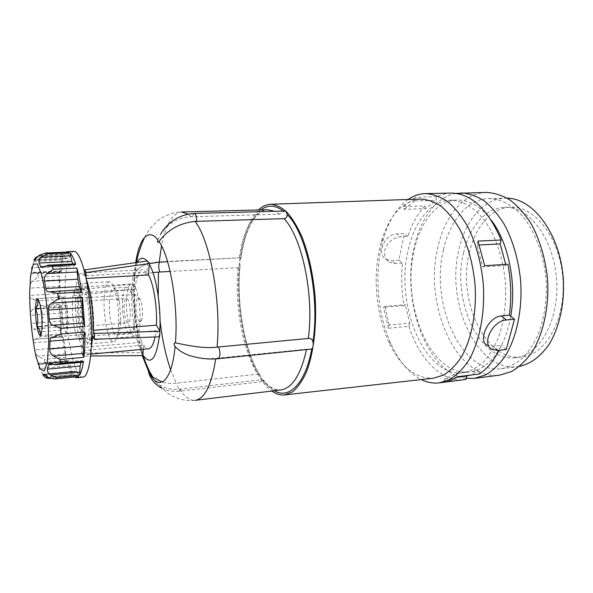 <?xml version="1.0" encoding="UTF-8"?>
<svg xmlns="http://www.w3.org/2000/svg" width="593" height="593" viewBox="0 0 593 593"><rect width="100%" height="100%" fill="white"/><g stroke="black" fill="none" stroke-linecap="round" stroke-linejoin="round"><path stroke-width="0.44" stroke-dasharray="2.96 2.22" d="M306.455 349.781L306.574 349.181L215.83 358.335C208.484 359.047 201.049 358.483 193.54 356.645M306.574 349.181L310.91 349.329M157.857 239.935L160.577 234.235C168.227 223.242 178.463 217.409 191.28 216.749L279.407 214.229L284.707 211.004M149.191 372.99C151.23 377.274 153.913 380.728 157.241 383.337C163.609 388.126 171.073 390.061 179.649 389.141L261.795 379.735L263.5 380.039L263.477 381.477C262.425 381.418 261.609 380.106 261.016 377.548L259.749 374.724C244.724 351.301 236.325 304.557 240.024 266.62L238.045 267.665L170.132 271.438M238.045 267.665C234.531 305.054 242.611 350.611 257.755 374.124L176.262 383.197C171.251 383.753 166.559 383.367 162.178 382.055M257.755 374.124L259.749 374.724M134.722 294.565L75.355 298.479L74.088 295.744L131.676 289.377L134.722 294.565C133.996 311.34 137.109 332.184 141.964 342.22L81.908 347.587L81.715 353.005L141.238 352.635L141.282 352.057L142.869 354.999M75.526 293.068L74.251 290.355L132.002 284.151L135.063 289.302L75.526 293.068C76.26 280.533 78.172 273.877 81.256 273.091L142.735 269.778C138.821 270.586 136.264 277.094 135.063 289.302M131.676 289.377L132.002 284.151M74.088 295.744L74.251 290.355M137.191 262.425C134.67 267.206 132.995 274.544 132.172 284.44L131.846 289.666C130.808 311.54 134.87 338.966 141.282 352.057L141.964 342.22M86.155 278.473L85.941 277.472M84.658 271.965L84.525 275.76L146.805 272.313L147.598 260.95M142.824 355.578L141.238 352.635M143.269 349.262L143.558 345.126L83.22 350.611L83.02 356.045L90.67 355.985M83.02 356.045L81.715 353.005M149.251 264.174L147.094 261.016M457.218 376.777L456.44 373.597L444.809 378.816L443.987 382.248M436.774 196.765L415.137 197.224L414.388 200.886L435.996 200.39L436.774 196.765C441.325 194.445 446.092 193.222 451.065 193.103M425.492 208.699L424.803 205.927L403.507 206.49L404.189 209.292L425.492 208.699L435.996 200.39M404.189 209.292L414.388 200.886M403.944 305.617L383.508 307.293L384.857 306.396L405.338 304.728L403.944 305.617C401.557 291.408 401.053 277.25 402.454 263.144L398.896 260.194L404.263 233.598L397.088 233.894C384.509 233.768 375.91 254.516 386.325 259.408L391.803 260.594L398.896 260.194M409.681 323.163L409 326.335L388.482 328.263L389.134 325.053L409.681 323.163L405.338 304.728M389.134 325.053L384.857 306.396M444.809 378.816L456.328 377.37M456.44 373.597L478.662 370.847L469.945 375.184M478.662 370.847L479.455 373.983M477.973 241.114L477.017 245.087L482.746 266.924L505.918 265.464L507.934 264.263M482.746 266.924L484.703 265.716M505.718 264.404L505.918 265.464M477.017 245.087L479.337 244.976M402.454 263.144L395.323 263.559L389.69 262.276C385.635 259.704 383.99 255.739 384.753 250.372C387.318 242.292 392.633 237.741 400.69 236.733L397.088 233.894M492.249 349.433L487.505 345.4L493.339 346.238L501.27 345.363L498.98 350.337M408.028 199.485C396.873 207.617 388.652 220.752 383.367 238.883L380.573 250.587C374.724 280.941 378.742 317.27 391.098 344.207C398.97 361.367 409.022 373.16 421.245 379.579M388.482 328.263L383.508 307.293M409 326.335C419.318 359.002 441.689 382.663 464.756 379.609M403.507 206.49L415.137 197.224M424.803 205.927C417.546 213.776 411.905 223.939 407.895 236.422L400.69 236.733M407.895 236.422L404.263 233.598M506.252 349.514L501.27 345.363M407.776 251.988C395.331 305.869 424.862 377.897 463.252 372.641C470.205 371.218 476.831 367.808 483.117 362.405C489.069 355.874 494.169 347.624 498.424 337.654C504.117 321.258 506.459 302.993 505.466 282.868C503.509 262.81 498.52 245.079 490.5 229.691C479.433 210.671 464.69 200.338 450.598 200.219C430.31 200.597 413.595 222.783 407.776 251.988M491.315 220.248C480.678 206.586 469.271 199.856 457.084 200.071C436.648 200.449 419.785 222.56 413.892 251.669C401.298 305.38 431.022 377.141 469.693 371.841C488.024 369.988 505.347 348.336 510.729 316.299M443.475 249.831C430.073 303.171 460.939 374.25 501.359 368.698C508.683 367.237 515.651 363.82 522.277 358.439C528.556 351.953 533.945 343.784 538.451 333.926C544.493 317.729 547.035 299.717 546.086 279.889C543.84 254.034 534.575 230.054 521.462 214.866C511.114 204.281 500.247 198.84 488.877 198.551C467.506 198.944 449.761 220.915 443.475 249.831M507.141 198.181L505.332 198.181C483.606 198.573 465.49 220.351 459.041 249.023C445.284 301.926 476.594 372.315 517.696 366.667L519.483 366.4M463.682 252.425C451.221 299.776 479.359 362.679 515.747 357.69C539.534 355.548 559.696 319.975 556.56 279.118C553.699 238.238 528.563 205.986 504.717 207.342C485.593 207.78 469.493 226.934 463.682 252.425M469.471 252.114C456.892 299.324 485.178 361.989 521.788 356.971C545.716 354.814 566.011 319.353 562.883 278.651C560.037 237.934 534.782 205.815 510.795 207.172C491.56 207.609 475.341 226.704 469.471 252.114M77.483 300.154C76.319 324.719 84.873 355.852 89.032 340.189C92.493 329.738 90.077 296.782 85.125 286.953C80.952 279.903 78.402 284.306 77.483 300.154M81.812 301.503C81.056 318.248 85.577 341.197 89.654 340.278C90.61 340.174 91.426 338.981 92.115 336.683C95.199 327.447 93.086 298.664 88.683 289.977C87.675 287.798 86.689 286.738 85.726 286.775C83.524 287.383 82.227 292.297 81.812 301.503M152.92 272.558C143.61 274.092 137.546 276.064 134.715 278.458L134.1 278.792L134.307 275.508L135.211 272.899C137.709 268.244 142.402 265.13 149.295 263.566M126.554 298.487C125.382 314.905 130.43 337.321 135.308 336.342C143.936 337.187 139.881 281.912 131.468 284.01C128.829 284.633 127.191 289.458 126.554 298.487M148.168 371.077L149.117 372.841M240.017 266.62L240.024 264.641C239.631 261.728 239.883 259.564 240.788 258.148L241.106 257.74L167.604 261.735M155.032 336.987L155.959 330.716L92.797 336.038M155.959 330.716L159.547 336.817M159.302 336.824L159.776 330.887M143.558 345.126C145.218 347.676 146.879 348.892 148.532 348.773M75.355 298.479C75.074 315.698 77.898 337.165 81.908 347.587M84.525 275.76L81.256 273.091M146.805 272.313L142.735 269.778M258.511 209.959C248.882 220.025 242.633 236.926 239.765 260.653C233.516 309.835 248.259 374.717 271.802 391.046M420.17 199.063C402.098 201.331 389.149 215.526 381.336 241.655L378.697 252.766C373.16 281.593 376.978 316.21 388.682 341.753C400.223 366.467 415.107 378.623 433.32 378.223M83.22 350.611C84.584 353.265 85.918 354.547 87.223 354.466C88.891 354.273 90.269 351.834 91.359 347.135M86.415 279.74L85.903 278.488M486.46 192.421C463.415 192.777 444.416 216.593 437.76 247.704C423.602 304.832 456.44 381.084 499.869 375.117M455.987 193.392C435.729 196.861 419.703 219.795 413.773 248.912C401.535 302.549 427.405 373.716 466.142 378.341M41.154 334.074L42.607 327.973L42.007 325.816C43.474 319.449 42.985 313.2 40.546 307.092L40.798 305.595L40.072 304.72M38.723 300.154L40.798 305.595M66.186 333.422L62.606 324.838L61.19 306.922L63.31 297.019L66.957 305.269L68.417 323.771L66.186 333.422L40.168 335.556M68.417 323.771L42.007 325.816M66.957 305.269L40.546 307.092M63.31 297.019L37.285 298.702M78.595 302.526C78.38 311.822 79.165 320.65 80.967 329.019C82.479 335.453 84.102 338.722 85.844 338.825C92.508 339.759 88.624 286.871 82.168 288.769C80.463 289.125 79.336 292.594 78.78 299.183L78.595 302.526M80.559 299.947C80.285 311.177 81.241 321.851 83.428 331.976C85.288 339.833 87.297 343.821 89.454 343.947C97.66 345.133 92.945 280.808 84.992 283.172C82.879 283.617 81.478 287.857 80.781 295.9L80.559 299.947M104.183 298.375C103.086 317.173 108.519 342.887 113.634 341.82C116.421 341.138 118.103 335.282 118.667 324.26C118.934 315.565 118.303 306.944 116.769 298.39C114.597 287.561 112.084 282.016 109.223 281.749C106.458 282.453 104.776 287.998 104.183 298.375M109.386 300.999C108.482 315.698 112.789 335.794 116.828 334.934C119.052 334.385 120.386 329.797 120.839 321.169L119.371 301.125C117.666 292.653 115.672 288.309 113.389 288.094C111.21 288.635 109.875 292.935 109.386 300.999M39.679 363.961L41.703 364.213L67.365 361.76L67.617 361.3L39.679 363.961L37.856 363.257L39.383 368.624L43.03 374.087L50.101 376.77L51.072 378.245L49.819 378.475M39.931 255.835L63.992 254.76L39.931 255.835L36.84 256.739L33.794 262.113L31.511 267.695L30.955 273.818L34.312 272.58L60.538 271.55L32.585 273.025M60.256 271.216L59.915 272.202C60.612 265.597 61.642 260.46 63.006 256.784L62.858 260.053L34.446 261.394L40.784 257.807L41.488 255.924M34.446 261.394L33.794 262.113M59.915 272.202L38.167 273.351L34.312 272.58M59.782 279.733L60.108 293.505C60.063 295.811 59.819 297.049 59.374 297.219L59.011 299.472L59.003 287.227L59.552 276.086L59.782 279.733L32.029 281.304L37.878 277.272L38.167 273.351M32.029 281.304L30.065 284.944L29.835 297.456L31.874 299.005L37.604 300.881L37.782 305.825L32.267 309.464L30.391 313.304L31.333 325.364L33.786 329.004L39.82 331.872L40.406 336.728L35.15 339.263L62.48 336.98L61.805 334.956L40.406 336.728M35.017 339.27L62.554 336.965L35.15 339.263M34.765 339.285L33.223 340.775L35.454 353.117L37.87 356.252L44.297 359.373L45.179 363.02L41.703 364.213M75.333 263.826L74.281 265.864L73.591 265.049L43.949 266.531M73.102 263.937L73.591 265.049M34.038 260.409L65.734 258.926L67.483 257.985C67.987 257.792 68.277 256.472 68.351 254.012L68.729 252.032M65.734 258.926L64.57 256.139L37.144 257.392M63.992 254.76L64.57 256.139M62.858 260.053L62.68 266.131L31.511 267.695M30.955 273.818L61.109 272.217L62.68 266.131M61.109 272.217L60.538 271.55M59.167 304.372L61.198 330.16L61.324 321.043L60.701 313.089L59.167 304.372L37.782 305.825M62.554 336.965C62.999 337.024 63.414 338.114 63.792 340.234L33.371 342.828M61.805 334.956L65.964 357.349L65.074 347.127L63.792 340.234M67.365 361.76L66.913 360.959L45.179 363.02M67.617 361.3L68.121 360.381L68.87 361.448L37.93 364.399M66.913 360.959C68.618 367.045 70.411 371.566 72.309 374.509L70.53 365.592L68.87 361.448M42.978 374.361L74.681 371.181C74.236 371.314 73.977 372.397 73.917 374.435L73.539 376.044L51.072 378.245M74.681 371.181L43.074 374.383M44.505 374.524L74.814 371.203M76.504 371.307C77.008 371.359 77.475 372.523 77.913 374.783L48.685 377.771M78.513 376.496L77.913 374.783M49.427 363.679L81.871 360.581L81.115 362.293M81.871 360.581L82.679 361.597L52.636 364.48M83.087 362.108L82.679 361.597M67.276 321.109C67.12 325.349 66.594 327.595 65.704 327.833C64.014 328.277 62.006 317.381 62.272 309.442C62.421 305.136 62.947 302.853 63.851 302.586C65.519 302.082 67.58 313.097 67.276 321.109M124.07 305.076C123.529 312.808 125.879 323.355 128.088 322.881C132.046 323.229 130.149 297.449 126.294 298.375C125.101 298.657 124.36 300.888 124.07 305.076M62.606 324.838L41.992 326.446M61.19 306.922L40.747 308.345M72.383 302.949C71.753 318.663 75.882 340.219 79.506 339.366C85.985 340.323 82.093 287.271 75.822 289.162C73.866 289.725 72.717 294.321 72.383 302.949M122.543 300.102C121.535 314.72 125.975 334.674 130.223 333.8C131.327 333.681 132.269 332.406 133.047 329.975C136.005 321.539 134.314 298.546 130.163 290.629C129.037 288.339 127.918 287.212 126.806 287.264C124.515 287.805 123.092 292.09 122.543 300.102M135.997 304.239C135.145 314.609 139.607 327.091 141.705 319.857C143.298 315.387 142.431 303.572 140.2 299.383C138.08 296.026 136.679 297.642 135.997 304.239M73.784 251.35C68.706 252.974 65.801 264.812 65.074 286.864C63.71 325.587 73.688 378.794 83.013 377.066M63.814 254.923L65.971 252.129M74.429 376.97L73.384 375.955M218.35 358.706L217.364 358.187M192.762 216.704C193.081 214.644 193.622 213.554 194.393 213.443M181.028 388.986L179.953 391.121C178.478 390.387 177.707 387.696 177.633 383.041M395.323 263.559L391.803 260.594M498.29 350.411L493.339 346.238M179.649 389.141C184.719 397.021 189.953 400.742 195.334 400.297C185.172 401.268 175.958 398.904 167.686 393.203L157.241 383.337M215.748 358.913L215.83 358.335M261.795 379.735C267.873 387.155 274.203 390.557 280.793 389.957L275.545 389.438C271.505 388.118 267.487 384.983 263.5 380.039M158.227 296.018L160.028 320.554M170.599 369.684L176.262 383.197M159.547 262.143L160.54 262.091M240.024 264.641C235.895 304.187 244.575 353.102 261.016 377.548M279.407 214.229L274.663 211.278M241.054 257.755C244.953 229.573 255.768 209.759 267.562 209.722C253.27 212.124 243.805 228.253 239.164 258.111M283.862 211.404L283.41 211.041M260.898 209.9C250.802 218.491 244.094 234.576 240.788 258.148M263.781 381.381C267.095 385.613 270.556 388.734 274.174 390.757M134.1 278.792C132.699 303.801 135.893 334.282 142.246 355.585M191.28 216.749L188.151 214.14M144.677 237.267C147.309 232.456 149.97 228.564 152.66 225.599L157.686 220.863C160.214 218.268 172.481 211.493 181.517 211.968C172.355 213.25 165.692 224.547 161.511 245.865M135.715 262.632L134.307 275.508M74.977 264.508L44.912 266.005M68.351 254.012L39.101 255.316M67.483 257.985L35.469 259.475M65.927 258.83L34.164 260.32M63.006 256.784L40.784 257.807M61.724 270.845L30.762 272.469M59.552 276.086L37.878 277.272M60.278 286.3L29.732 288.124M60.108 293.505L29.68 295.425M59.374 297.219L31.874 299.005M59.011 299.472L37.885 300.866M59.693 307.552L32.267 309.464M60.701 313.089L30.428 315.283M61.324 321.043L31.058 323.348M61.212 326.847L33.786 329.004M61.198 330.16L40.25 331.843M65.074 347.127L34.542 349.826M65.615 353.717L37.87 356.252M65.964 357.349L44.297 359.373M70.53 365.592L39.383 368.624M71.649 371.411L43.259 374.257M72.309 374.509L50.101 376.77M73.917 374.435L47.677 377.104M76.453 371.322L44.557 374.524M81.248 361.7L52.555 364.458M51.176 291.652L50.257 291.712M161.474 388.037C167.122 390.854 173.282 391.884 179.953 391.121L263.477 381.477M463.252 372.641L469.693 371.841M450.598 200.219L457.084 200.071M501.359 368.698L517.696 366.667M488.877 198.551L505.332 198.181M515.747 357.69L521.788 356.971M504.717 207.342L510.795 207.172M88.683 289.977L85.125 286.953M92.115 336.683L89.032 340.189M241.106 257.74L160.028 261.832C149.088 262.684 144.21 264.634 140.237 267.28C135.99 270.504 134.033 274.307 134.374 278.688M89.654 340.278L135.308 336.342M85.726 286.775L131.468 284.01M386.325 259.408L389.69 262.276M134.715 278.458C133.002 305.276 135.804 330.916 143.113 355.4M136.664 262.499L135.211 272.899M388.682 341.753L391.098 344.207M381.336 241.655L383.367 238.883M87.223 354.466L90.855 354.132M42.607 327.973L41.873 329.189M80.967 329.019L83.428 331.976M78.78 299.183L80.781 295.9M89.454 343.947L113.634 341.82M84.992 283.172L109.223 281.749M119.371 301.125L116.769 298.39M120.839 321.169L118.667 324.26M38.115 363.301L35.454 353.117M43.03 374.087L47.055 378.215M31.036 273.803L30.065 284.944M29.835 297.456L30.391 313.304M31.333 325.364L33.223 340.775M41.71 267.502L74.281 265.864M37.856 363.257L68.121 360.381M50.101 378.445L73.539 376.044M44.683 374.561L76 371.411M53.548 336.994L84.362 334.43M49.493 291.786L80.73 289.851M65.704 327.833L128.088 322.881M63.851 302.586L126.294 298.375M79.506 339.366L85.844 338.825M75.822 289.162L82.168 288.769M116.828 334.934L130.223 333.8M113.389 288.094L126.806 287.264M140.2 299.383L130.163 290.629M141.705 319.857L133.047 329.975"/><path stroke-width="0.89" d="M175.409 342.895C185.29 344.792 202.754 348.995 217.075 347.135L308.301 338.44C310.776 338.269 312.341 339.352 312.978 341.694C313.489 345.2 313.089 347.646 311.785 349.018L218.35 358.706C209.974 359.491 201.702 358.802 193.54 356.645C186.009 354.903 179.864 351.523 175.091 346.505C173.601 344.311 173.712 343.11 175.409 342.895C178.56 306.885 170.184 256.984 158.991 241.521C167.812 229.661 179.864 222.953 195.149 221.404L284.04 218.654C286.375 218.224 287.375 216.808 287.049 214.399C286.508 212.212 285.73 211.078 284.707 211.004L194.393 213.443C195.898 214.08 196.654 216.727 196.646 221.359M94.524 333.511L94.28 339.233L159.547 336.817L159.984 331.228L94.524 333.511L93.034 330.338C93.494 312.704 90.477 289.91 86.415 279.74M159.984 331.228L156.382 325.172C157.39 307.263 153.698 284.151 148.495 274.944L86.155 278.473M148.495 274.944L149.295 263.529L86.126 272.572L85.941 277.472M149.295 263.529L147.598 260.95L84.74 269.867L84.658 271.965M90.67 355.985L142.824 355.578L143.269 349.262M86.126 272.572L84.74 269.867M498.98 350.337C493.546 361.085 487.038 368.972 479.455 373.983L457.218 376.777C452.941 379.676 448.53 381.499 443.987 382.248L465.868 379.446L466.721 376.058L456.328 377.37M469.945 375.184L466.721 376.058M514.465 319.197L506.407 319.968C492.309 320.591 480.967 344.6 492.249 349.433L498.29 350.411L506.252 349.514L514.465 319.197L509.335 315.209C511.611 298.435 511.144 281.453 507.934 264.263L484.703 265.716L477.973 241.114L501.107 240.009C487.935 209.01 471.257 193.377 451.065 193.103L425.47 193.6C419.281 193.77 413.469 195.734 408.028 199.485M479.337 244.976L500.114 243.931L505.718 264.404M500.114 243.931L501.107 240.009M509.335 315.209L501.315 315.958C487.691 316.855 477.521 341.635 487.505 345.4M421.245 379.579C427.175 382.5 433.209 383.589 439.361 382.856L450.065 379.387C456.988 375.035 463.281 368.587 468.959 360.025C479.589 341.323 485.089 313.423 483.317 284.492C481.338 262.877 475.727 242.47 467.38 226.015C461.398 215.859 454.809 207.713 447.619 201.576C440.265 196.713 432.875 194.052 425.47 193.6M439.361 382.856L465.868 379.446M510.729 316.299C516.792 283.039 508.297 242.285 491.315 220.248M519.483 366.4C530.572 363.894 540.349 356.675 548.829 344.748C559.31 327.959 564.788 303.653 563.291 278.621C560.14 233.894 533.196 198.24 507.141 198.181M152.92 272.558L159.784 272.009C158.516 268.281 158.442 264.989 159.547 262.143M170.132 271.438L159.784 272.009M167.604 261.735L159.198 262.165L149.295 263.566M135.715 262.632C139.222 238.638 148.376 227.327 157.857 239.935C157.167 242.463 157.538 242.989 158.991 241.521M175.091 346.505C171.77 382.085 159.117 391.817 149.191 372.99L142.246 355.585M149.117 372.841L152.786 377.029L162.178 382.055M156.382 325.172L93.034 330.338M94.28 339.233L92.797 336.038L91.359 347.135M142.869 354.999C150.511 365.74 155.989 359.684 159.302 336.824M90.855 354.132L148.532 348.773C151.319 348.402 153.483 344.474 155.032 336.987M159.776 330.887C161.318 307.13 156.256 275.738 149.251 264.174M147.094 261.016C143.365 256.851 140.067 257.318 137.191 262.425M271.802 391.046C275.997 394.034 280.244 395.323 284.536 394.923L292.364 391.943C297.389 387.866 301.926 381.595 305.958 373.138C313.475 354.57 317.018 326.328 315.113 296.834C313.082 274.314 308.738 254.412 302.096 237.118C297.456 226.756 292.416 218.454 286.982 212.227C281.46 207.305 275.982 204.652 270.549 204.266C266.242 204.496 262.232 206.394 258.511 209.959M284.536 394.923L433.32 378.223L443.49 375.117C450.065 371.077 456.047 365.014 461.436 356.927C471.539 339.218 476.772 312.652 475.082 285.1C473.058 264.07 468.003 245.524 459.931 229.447C454.245 219.81 447.997 212.101 441.17 206.334C434.187 201.783 427.19 199.359 420.17 199.063L270.549 204.266M466.142 378.341L474.533 378.356L499.869 375.117L511.351 371.618C518.786 367.326 525.561 361.018 531.676 352.694C543.158 334.534 549.222 307.611 547.554 279.777C545.604 258.985 539.786 239.372 531.017 223.554C524.709 213.799 517.741 205.971 510.106 200.071C502.278 195.394 494.399 192.844 486.46 192.421L455.987 193.392M474.533 378.356L485.704 374.872C492.931 370.558 499.506 364.184 505.451 355.763C516.585 337.373 522.426 310.043 520.713 281.749C518.749 260.609 513.012 240.669 504.413 224.584C498.239 214.659 491.427 206.698 483.97 200.701C476.327 195.949 468.648 193.355 460.924 192.91M38.723 300.154L37.285 298.702C38.612 301.948 38.034 305.284 35.55 308.701C35.143 326.558 40.895 345.889 41.873 329.189C42.244 320.961 41.643 312.808 40.072 304.72C37.574 295.699 36.062 297.026 35.536 308.694C37.915 314.586 38.389 320.635 36.966 326.839C39.924 329.552 40.991 332.458 40.168 335.556L41.154 334.074M47.677 377.104L45.246 377.348L47.055 378.215L50.101 378.445M45.246 377.348C43.333 375.703 42.577 374.709 42.978 374.361L44.683 374.561M44.557 374.524L44.082 374.62M44.46 374.531L48.685 377.771L54.741 378.994L78.513 376.496M78.624 376.533L54.741 378.994M55.735 364.739L83.087 362.108L83.45 361.248C82.509 367.808 81.241 372.448 79.655 375.169L79.847 372.011L50.323 374.991L56.654 377.519L55.846 378.831M50.323 374.991C47.981 372.819 47.04 370.884 47.477 369.187L48.404 364.851L49.427 363.679L55.631 364.754L59.915 363.502L60.316 359.536L53.414 356.104C50.85 354.288 49.649 351.923 49.812 349.025L49.96 341.175C49.894 338.514 51.087 337.12 53.548 336.994L54.111 336.95M84.421 334.43L84.888 332.006L60.946 333.97L53.956 336.965M84.117 322.859L82.887 316.588L82.182 307.671L82.434 297.293L84.755 326.491L84.117 322.859L53.437 325.238L60.775 328.396L60.946 333.97M53.437 325.238C50.768 324.408 49.367 322.362 49.226 319.101L48.515 310.043C48.144 306.789 49.204 304.491 51.702 303.142L58.448 298.865L57.751 293.431L49.493 291.786C47.366 291.964 46.15 290.874 45.831 288.524L44.49 281.089C43.882 278.354 44.705 275.856 46.943 273.61L53.214 269.266L52.221 265.664L48.166 265.167L75.333 263.826L75.778 264.493L52.221 265.664M73.102 263.937L71.812 261.454L39.168 263.025L40.717 266.694L41.71 267.502L48.166 265.167M39.168 263.025C38.486 261.587 39.123 259.623 41.087 257.147L46.951 253.878L45.231 253.041L68.877 252.025L45.972 253.026M36.84 256.739L35.869 257.444C34.305 259.171 33.697 260.157 34.038 260.409L39.101 255.316L45.231 253.041M71.812 261.454L70.649 255.798L41.087 257.147M75.778 264.493C73.851 258.63 71.916 254.753 69.967 252.863L70.649 255.798M79.847 372.011L80.099 365.992L47.477 369.187M81.115 362.293L80.099 365.992M84.31 334.437C83.791 334.689 83.494 335.979 83.435 338.329L83.146 346.067L83.939 357.312L60.316 359.536M51.176 291.652L80.922 289.799L81.708 291.926L57.751 293.431M80.574 289.821L79.321 286.508L45.831 288.524M81.708 291.926C80.344 282.646 78.728 274.685 76.853 268.051L77.839 279.192L79.321 286.508M41.992 326.446L36.966 326.839M40.747 308.345L35.55 308.701M78.736 376.473L76.63 377.726L83.013 377.066C89.424 376.963 93.412 347.832 90.833 313.297C88.342 278.754 80.151 250.52 73.784 251.35L67.372 251.632L68.877 252.025M65.971 252.129L67.372 251.632M84.888 332.006C85.029 341.598 84.71 350.033 83.939 357.312M76.63 377.726L74.429 376.97M218.617 346.987C220.5 352.576 220.411 356.482 218.35 358.706M506.407 319.968L501.315 315.958M306.455 349.781C300.799 374.835 292.245 388.23 280.793 389.957L195.334 400.297C204.704 398.822 211.508 385.027 215.748 358.913M158.45 272.083L158.227 296.018M160.028 320.554C162.163 339.033 165.692 355.407 170.599 369.684M274.663 211.278L267.569 209.722L181.517 211.968L188.151 214.14M283.41 211.041C275.389 204.956 267.888 204.578 260.898 209.9M308.301 338.44C314.312 295.106 302.067 237.393 284.04 218.654M312.978 341.694C320.072 295.803 306.64 233.123 287.049 214.399M274.174 390.757C288.969 399.549 305.343 384.079 311.785 349.018M161.511 245.865L159.198 262.165M217.075 347.135C221.33 301.867 210.248 241.114 195.149 221.404M29.65 293.09C29.761 314.957 32.237 339.589 36.114 356.971L40.228 368.876L44.23 370.973L47.299 362.153L48.7 343.599L48.048 319.056C46.558 301.407 44.379 286.478 41.51 274.27L37.151 263.826L33.304 264.315L30.666 274.915L29.65 293.09M43.949 266.531L40.717 266.694M69.967 252.863L46.951 253.878M37.144 257.392L35.869 257.444M40.25 331.843L39.82 331.872M79.655 375.169L56.654 377.519M52.555 364.458L48.404 364.851M83.45 361.248L59.915 363.502M83.695 353.317L53.414 356.104M83.146 346.067L49.812 349.025M83.435 338.329L49.96 341.175M84.755 326.491L60.775 328.396M82.887 316.588L49.226 319.101M82.182 307.671L48.515 310.043M82.383 301.081L51.702 303.142M82.434 297.293L58.448 298.865M77.839 279.192L44.49 281.089M77.238 271.994L46.943 273.61M76.853 268.051L53.214 269.266M194.393 213.443C179.583 214.518 168.308 221.441 160.577 234.235M161.474 388.037C154.64 384.331 150.281 378.838 148.391 371.552M143.113 355.4C145.604 363.309 148.828 370.514 152.786 377.029M144.677 237.267C140.126 247.414 137.457 255.82 136.664 262.499M50.805 291.66L80.922 289.799"/></g></svg>
